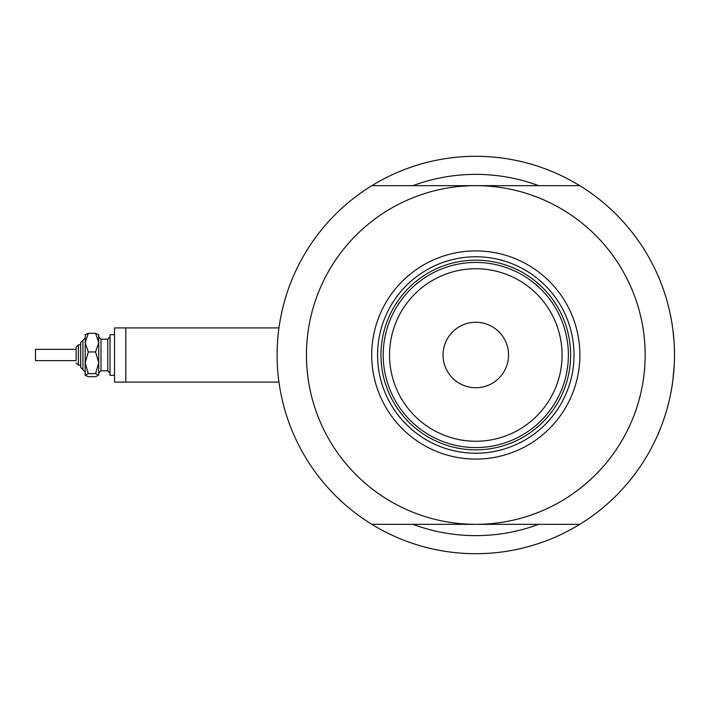 <?xml version="1.0" encoding="UTF-8"?>
<svg xmlns="http://www.w3.org/2000/svg" width="710" height="710" viewBox="0 0 710 710"><rect width="100%" height="100%" fill="white"/><g stroke="black" fill="none" stroke-linecap="round" stroke-linejoin="round"><path stroke-width="1.06" d="M279.03 382.654L278.959 382.095L125.821 382.095L125.821 327.905L114.532 327.905L114.532 382.095L125.821 382.095L125.821 327.905L278.959 327.905L279.119 326.777M277.104 355L277.148 350.838M672.903 329.884L674.065 341.812M674.331 346.826L674.5 355A198.702 198.702 0 0 0 371.862 185.656A198.702 198.702 0 0 0 371.862 524.344A198.702 198.702 0 0 0 579.742 524.344L371.862 524.344M669.299 309.844L670.914 317.441M671.411 320.086L672.414 326.307M674.305 346.143L674.5 355A198.702 198.702 0 0 1 579.742 524.344M538.659 185.656A180.633 180.633 0 0 0 412.945 185.656A180.633 180.633 0 0 1 538.659 185.656M279.065 382.876L278.817 381.075M278.489 378.465L278.107 374.96M672.911 380.098L674.305 363.857L672.911 380.081M671.962 386.684L670.923 392.532M670.524 394.565L670.879 392.781L670.524 394.565M671.971 386.63L672.903 380.178M670.95 392.408L671.411 389.905M671.917 386.923L672.929 379.948M412.945 524.344A180.633 180.633 0 0 0 538.659 524.344A180.633 180.633 0 0 1 412.945 524.344M371.712 355A104.095 104.095 0 0 1 475.798 250.905A104.095 104.095 0 0 1 579.892 355A104.095 104.095 0 0 1 475.798 459.095A104.095 104.095 0 0 1 371.712 355M574.017 355A98.22 98.22 0 0 0 475.798 256.78A98.22 98.22 0 0 0 377.578 355A98.22 98.22 0 0 0 475.798 453.22A98.22 98.22 0 0 0 574.017 355M306.454 355A169.344 169.344 0 0 0 475.798 524.344A169.344 169.344 0 0 0 645.15 355A169.344 169.344 0 0 0 475.798 185.656A169.344 169.344 0 0 0 306.454 355M371.862 185.656L579.742 185.656M389.55 355A86.256 86.256 0 0 0 475.798 441.256A86.256 86.256 0 0 0 562.054 355A86.256 86.256 0 0 0 475.798 268.744A86.256 86.256 0 0 0 389.55 355M568.373 355A92.575 92.575 0 0 1 475.798 447.575A92.575 92.575 0 0 1 383.222 355A92.575 92.575 0 0 1 475.798 262.425A92.575 92.575 0 0 1 568.373 355M508.537 355A32.74 32.74 0 0 0 475.798 322.26A32.74 32.74 0 0 0 443.058 355A32.74 32.74 0 0 0 475.798 387.74A32.74 32.74 0 0 0 508.537 355M570.636 355A94.838 94.838 0 0 1 475.798 449.838A94.838 94.838 0 0 1 380.968 355A94.838 94.838 0 0 1 475.798 260.162A94.838 94.838 0 0 1 570.636 355M100.98 339.194L107.751 339.194L107.751 370.806L100.98 370.806L100.98 339.194L98.725 336.939L98.548 334.508L98.725 342.637L95.575 351.947L98.725 362.783L98.725 342.637L95.575 333.327L98.725 334.854L95.575 333.327L88.315 333.327L85.173 334.854L88.315 333.327L85.173 342.637L85.351 334.508M85.173 375.324L88.315 373.62L95.575 373.62L98.725 362.783L98.725 375.146L95.575 376.673L88.315 376.673L85.173 375.324L85.173 342.637L88.315 351.947L95.575 351.947M76.147 360.644L76.147 347.101L76.147 360.644L35.5 360.644L35.5 349.355L76.147 349.355M80.656 365.162L80.656 344.838L78.402 344.838L76.147 347.101L78.402 344.838L78.402 365.162L80.656 365.162L80.656 367.416L80.656 342.584L82.919 340.321L82.919 369.679L80.656 367.416M114.532 375.324L110.014 375.324L110.014 334.676L114.532 334.676M95.575 373.62L98.725 375.146M88.315 373.62L85.173 362.783L88.315 351.947M114.532 327.905L278.959 327.905M107.751 339.194L110.014 336.939L107.751 339.194M78.402 365.162L76.147 362.899M80.656 342.584L85.173 338.067M100.98 370.806L98.725 373.061M107.751 370.806L110.014 373.061M82.919 369.679L85.173 371.933"/></g></svg>
